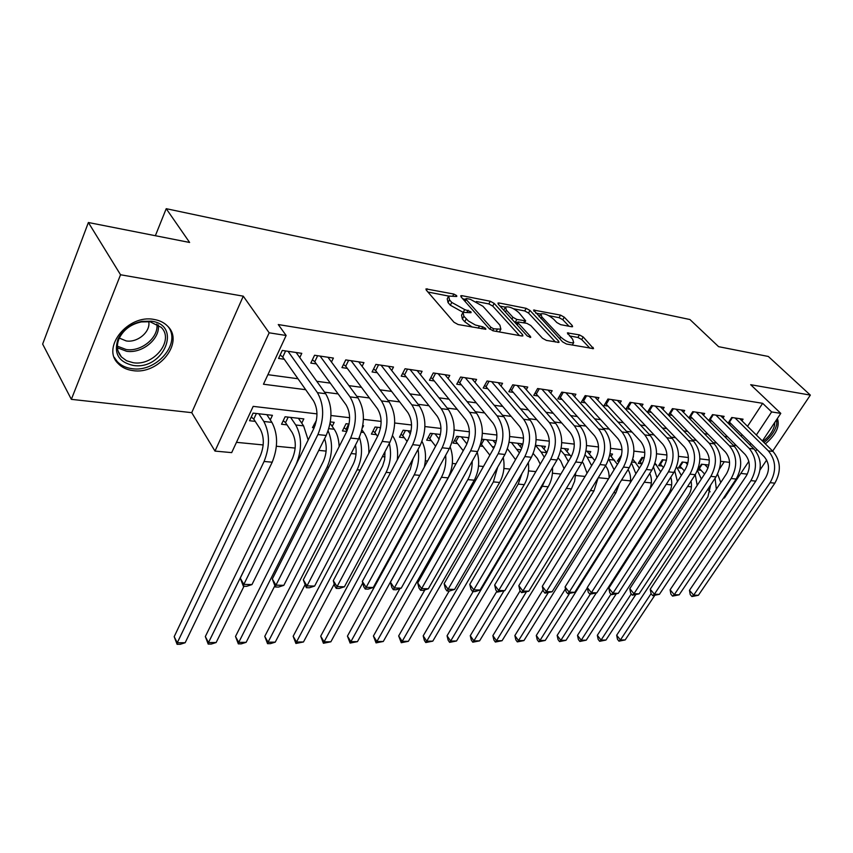 <?xml version="1.0" encoding="UTF-8"?>
<svg xmlns="http://www.w3.org/2000/svg" width="853" height="853" viewBox="0 0 853 853"><rect width="100%" height="100%" fill="white"/><g stroke="black" fill="none" stroke-linecap="round" stroke-linejoin="round"><path stroke-width="1.28" d="M456.622 295.596L453.839 294.061L425.988 288.9L426.223 290.052L453.977 322.242L458.136 324.535L485.826 329.301L485.613 328.416L482.755 326.827L475.356 325.004L468.361 320.952L463.883 316.26L463.019 312.337L470.28 312.699L471.112 312.635L470.92 311.782L464.693 309.575L451.77 302.431L449.478 299.808L448.657 296.044L455.96 296.471L456.803 296.417L456.622 295.596M153.956 319.438C128.121 314.139 101.208 347.48 118.034 363.431C121.744 367.376 126.67 369.765 132.801 370.586C158.541 375.043 184.589 342.511 167.806 326.336C164.32 322.679 159.703 320.376 153.956 319.438M571.638 326.752L572.598 326.688L572.214 325.505L564.249 317.167L560.528 315.109L533.551 310.055L562.596 341.872L566.477 344.026L593.549 348.642L583.196 336.988L579.411 334.888L567.384 332.894L572.662 339.291L573.696 342.618C570.156 343.311 565.827 341.467 560.741 337.095L541.836 316.943L540.898 313.829C544.417 313.179 548.692 314.981 553.704 319.246L556.828 322.541L560.613 324.641L571.638 326.752M747.537 426.329L762.646 403.32L771.634 411.935L780.794 413.374L762.411 440.98M88.381 222.516L120.54 274.762L71.353 399.343L42.65 344.09L88.381 222.516L189.622 242.465L166.218 208.686L689.938 319.534L718.621 346.681L768.329 356.469L810.35 395.11L750.683 384.703L780.794 413.374M71.353 399.343L191.733 412.66L243.276 296.172L120.54 274.762M243.276 296.172L269.164 332.809L286.128 335.485L263.47 384.223L305.705 389.704M762.646 403.32L278.27 324.556L286.128 335.485M494.164 303.401L490.283 301.248L461.985 295.671L460.791 295.735L461.057 296.897L489.164 328.597L493.237 330.847L521.801 335.986L522.889 335.901L522.558 334.632L494.164 303.401L492.735 306.088L488.844 303.935L476.337 301.493M499.08 302.986L526.162 308.328L529.969 310.439L558.63 341.157L559.003 342.416L546.421 340.411L542.476 338.236L530.726 325.494L526.823 323.33L517.963 321.944L518.283 323.17L530.481 336.509L530.726 337.393L527.186 335.911L498.28 304.212L497.971 303.05L499.08 302.986L498.365 304.308M760.044 469.907L766.666 460.044M772.69 451.098L810.35 395.11M708.864 465.056L701.454 464.213L697.733 469.939L701.059 470.302M687.987 462.678L682.155 462.017L678.434 467.817L681.846 468.19M666.492 460.225L662.333 459.756L658.612 465.642L662.12 466.026M644.356 457.709L641.978 457.432L638.257 463.414L641.851 463.808M621.56 455.107L617.337 461.11L619.278 461.324M480.079 446.044L483.022 446.375M468.905 437.706L456.75 436.32L453.039 443.08L457.581 443.581M440.468 434.465L430.36 433.313L426.671 440.18L431.341 440.692M411.05 431.117L403.138 430.211L399.471 437.194L404.29 437.728M380.609 427.641L375.053 427.012L371.396 434.113L376.376 434.667M349.09 424.048L346.051 423.706L342.416 430.936L346.808 431.415M316.431 420.326L312.475 427.652L314.16 427.833M301.738 423.163L303.817 418.898L285.115 416.765L281.533 424.25L287.013 424.858M299.776 357.588L301.781 353.345L282.279 350.444L278.558 358.441L284.284 359.262M331.465 362.024L333.395 358.068L314.554 355.253L310.801 363.101L316.335 363.9M362.099 366.332L363.954 362.621L345.742 359.902L341.957 367.6L347.299 368.379M391.719 370.522L393.5 367.035L375.885 364.402L372.079 371.961L377.25 372.708M420.369 374.584L422.086 371.3L405.047 368.752L401.219 376.173L406.231 376.898M448.113 378.519L449.766 375.427L433.271 372.964L429.432 380.257L434.273 380.96M474.982 382.357L476.582 379.425L460.588 377.037L456.739 384.202L461.43 384.884M501.02 386.078L502.556 383.296L487.063 380.992L483.203 388.03L487.756 388.691M526.258 389.693L527.751 387.059L512.728 384.82L508.857 391.74L513.271 392.38M550.75 393.201L552.179 390.706L537.614 388.531L533.743 395.344L538.019 395.963M574.506 396.613L575.903 394.235L561.754 392.124L557.873 398.831L562.031 399.428M597.58 399.94L598.923 397.669L585.19 395.621L581.309 402.221L585.339 402.808M619.982 403.17L621.283 401.006L607.944 399.023L604.063 405.516L607.986 406.081M641.755 406.316L643.013 404.247L630.047 402.317L626.177 408.704L629.983 409.259M662.909 409.376L664.135 407.403L651.532 405.516L647.662 411.818L651.361 412.351M683.498 412.351L684.682 410.464L672.42 408.64L668.56 414.835L672.153 415.358M703.512 415.262L704.663 413.449L692.743 411.668L688.883 417.778L692.38 418.279M723.003 418.087L724.122 416.349L712.511 414.622L708.726 420.518M267.906 374.68L297.996 378.753M316.772 381.291L330.292 383.114M348.92 385.641L361.48 387.337M379.98 389.832L391.634 391.41M409.984 393.894L420.785 395.355M438.996 397.818L448.987 399.161M467.049 401.614L476.294 402.861M494.218 405.282L502.737 406.433M520.511 408.832L528.359 409.898M545.995 412.287L553.213 413.257M570.7 415.624L577.31 416.52M594.658 418.866L600.693 419.676M617.903 422L623.394 422.747M640.464 425.05L645.444 425.732M662.376 428.014L666.875 428.622M683.658 430.893L687.699 431.447M704.354 433.697L707.958 434.177M724.464 436.416L727.662 436.843M741.097 436.128L742.057 434.678M708.875 420.668L712.063 421.126M728.419 423.493L731.224 423.898M728.078 423.152L731.757 417.49L743.059 419.175L741.971 420.838M236.462 442.334L263.193 444.946M276.415 446.247L295.181 448.081M318.766 450.384L326.123 451.098M351.148 453.551L356.042 454.031M382.4 456.611L385.002 456.856M397.477 458.082L398.212 458.157M425.348 460.801L427.577 461.025M452.346 463.446L455.982 463.797M478.522 466.005L483.47 466.484M503.899 468.489L510.083 469.086M528.529 470.899L535.865 471.613M552.435 473.234L560.847 474.055M575.647 475.505L585.073 476.422M598.241 477.712L608.584 478.725M621.592 479.994L630.506 480.868M644.25 482.212L651.361 482.905M666.246 484.365L671.663 484.888M687.614 486.455L691.42 486.828M719.537 468.958L724.282 461.74M270.273 419.879L272.438 415.315L253.085 413.108L249.534 420.742L255.207 421.361M332.18 426.361L334.184 422.352L330.378 421.915M362.376 428.014L363.559 425.7L362.824 425.615M481.561 440.628L482.34 439.242L496.425 440.841M520.159 446.439L521.727 443.731L509.156 442.291M543.905 449.009L545.408 446.428L535.609 445.309M566.957 451.514L568.418 449.051L561.221 448.23M589.37 453.956L590.788 451.6L586.032 451.056M611.153 456.323L612.529 454.084L610.098 453.807M633.321 457.08L633.427 456.462M166.218 208.686L155.363 235.716M740.799 473.415L747.324 474.14M748.838 461.356L724.389 498.056L723.557 497.971M707.798 489.366L710.122 491.84M316.975 413.876L253.181 406.369L231.685 452.623L214.988 451.088L269.164 332.809M191.733 412.66L214.988 451.088M756.814 449.371L755.737 450.992M749.84 444.85L750.8 443.389M756.355 435.009L771.634 411.935M324.556 392.156L338.129 393.915M356.842 396.346L369.445 397.988M388.008 400.398L399.705 401.912M418.119 404.301L428.952 405.708M447.217 408.086L457.24 409.387M475.366 411.732L484.621 412.937M502.598 415.272L511.139 416.381M528.956 418.695L536.825 419.719M554.493 422.011L561.722 422.949M579.251 425.231L585.862 426.084M603.242 428.345L609.287 429.123M626.518 431.362L632.03 432.076M649.112 434.294L654.102 434.945M671.044 437.152L675.555 437.728M692.359 439.913L696.4 440.436M713.055 442.6L716.669 443.07M733.185 445.213L736.384 445.629M729.571 462.358L720.604 461.302M709.28 459.98L699.876 458.871M688.403 457.528L678.54 456.366M666.918 455.001L656.565 453.785M644.793 452.399L633.928 451.12M621.997 449.723L610.609 448.379M598.507 446.961L586.555 445.554M574.293 444.114L561.743 442.643M549.311 441.172L536.142 439.626M523.529 438.143L509.699 436.523M496.904 435.019L482.382 433.313M469.395 431.789L454.137 429.997M440.969 428.441L424.933 426.564M411.562 424.986L394.704 423.003M381.131 421.414L363.41 419.324M349.623 417.703L330.985 415.518M765.365 443.88C776.091 434.657 780.1 426.191 777.382 418.492M448.102 297.121L447.228 298.817L448.038 302.58L449.478 299.808M463.04 312.315L450.331 305.214L448.038 302.58M462.443 313.424L461.548 315.12L462.401 319.065L463.883 316.26M472.178 327.062L464.757 321.773L462.401 319.065M448.625 296.076L427.918 292.025M519.434 335.56L492.735 306.088M465.578 299.382L462.774 298.838M466.794 298.593L465.962 298.646L466.154 299.456L490.848 327.243L493.684 328.81L500.882 329.162L499.901 325.153L482.947 306.28L470.312 299.286L466.794 298.593M499.336 331.945L499.943 330.889M500.018 306.12L505.371 307.165M513.613 308.775L524.723 310.95L526.162 308.328M555.495 342.042L528.529 313.051L524.723 310.95M518.784 312.55C513.677 308.168 509.262 306.323 505.541 307.016L506.383 310.14L512.909 317.284L516.822 319.449L525.672 320.845L518.784 312.55M505.136 307.784L503.728 310.193M514.348 321.837L515.361 322.135L516.822 319.449M517.622 322.562L515.361 322.135M540.514 314.512L539.139 316.815M572.363 345.081L572.587 344.548M589.988 348.248L581.714 339.569L577.929 337.468L569.452 335.901M569.026 326.251L562.809 319.726L559.088 317.668L548.799 315.653M540.663 314.064L535.652 313.083M256.39 413.481L253.757 419.122L260.24 429.102C264.259 436.917 264.313 445.778 260.389 455.673L174.183 636.669L177.275 642.767L264.078 461.473C270.006 446.546 269.921 433.217 263.833 421.478L258.768 413.758M253.757 419.122L251.283 416.989M185.165 642.725L180.25 644.292L177.093 644.314L177.275 642.767L185.165 642.725L272.203 462.198C278.131 447.335 278.035 434.06 271.915 422.374L266.829 414.675M177.093 644.314L174.183 636.669M285.606 350.935L282.738 357.076L313.477 400.761C317.977 408.832 318.084 418.109 313.787 428.601L240.258 578.121L243.83 584.38L317.902 434.582C324.396 418.748 324.225 404.77 317.423 392.657L288.005 351.297M251.966 584.572L246.624 586.331L243.372 586.256L243.83 584.38L251.966 584.572L326.198 435.456C332.691 419.708 332.521 405.793 325.675 393.723L296.13 352.502M282.738 357.076L280.179 354.955M243.372 586.256L240.258 578.121M133.164 365.425C118.578 362.067 113.524 353.323 117.991 339.195C122.736 329.759 130.712 323.809 141.939 321.357L151.429 321.186C182.787 325.196 163.36 370.597 133.164 365.425M150.064 321.762L141.289 321.922C130.925 324.183 123.546 329.684 119.164 338.406C116.221 345.604 116.978 351.788 121.435 356.981L126.585 360.766L133.175 362.706C153.785 366.363 174.662 340.272 161.217 327.328L150.064 321.762M119.303 338.087L126.201 340.923C137.61 342.949 150.906 331.54 148.71 321.592M114.27 357.375L117.17 361.523C120.859 365.447 125.754 367.814 131.831 368.645C155.875 372.782 181.39 343.908 168.35 326.944M774.759 422.438L774.513 425.348C773.01 431.309 769.15 436.683 762.913 441.47M763.979 442.526C770.824 437.088 775.068 431.064 776.71 424.474L776.774 419.409M764.693 437.546L772.264 426.191M288.186 417.106L285.531 422.64L292.142 432.492C296.247 440.18 296.322 448.891 292.376 458.615L205.328 636.562L208.484 642.576L296.14 464.331C302.101 449.67 301.983 436.555 295.767 424.997L290.606 417.384M285.531 422.64L283.239 420.678M308.189 439.999L303.583 425.86L298.401 418.279M208.196 644.09L208.484 642.576L216.14 642.522L211.245 644.068L208.196 644.09L205.328 636.562M216.14 642.522L243.979 586.267M315.205 425.146L314.139 424.25M339.142 446.631C338.854 439.444 337.212 433.644 334.205 429.24L330.122 423.429M324.566 438.73C327.136 446.204 326.71 453.785 323.308 461.462L235.503 636.466L238.733 642.384L327.125 467.092C332.638 454.393 332.969 442.334 328.128 430.893M238.328 643.876L238.733 642.384L246.144 642.33L241.292 643.855L238.328 643.876L235.503 636.466M246.144 642.33L274.751 585.947M348.706 424.005L346.019 429.347L347.075 430.829M346.019 429.347L344.036 427.694M368.837 453.22C369.114 444.658 367.451 437.749 363.836 432.503L361.949 429.901M355.477 445.074C356.842 451.791 356.096 458.168 353.227 464.213L264.761 636.37L268.055 642.192L357.108 469.758C362.067 459.01 362.834 448.188 359.412 437.28M267.554 643.663L268.055 642.192L275.242 642.149L270.433 643.642L267.554 643.663L264.761 636.37M275.242 642.149L304.82 585.211M377.527 427.289L374.819 432.546L377.591 436.32M374.819 432.546L372.985 431.021M380.502 428.206L380.033 427.577M385.002 451.642L384.628 459.618L382.645 465.941L293.155 636.274L296.492 642.01L386.11 472.349C390.578 463.158 391.644 453.497 389.32 443.389M295.906 643.461L296.492 642.01L303.476 641.968L295.906 643.461L293.155 636.274M303.476 641.968L334.227 584.06M397.274 459.927C398.383 450.032 396.826 441.982 392.583 435.755M317.657 355.712L314.768 361.747L346.041 404.812C350.626 412.756 350.754 421.872 346.435 432.172L272.31 578.984L275.956 585.147L350.626 438.058C357.151 422.534 356.949 408.8 350.018 396.858L320.088 356.085M283.814 585.339L278.515 587.067L275.37 586.992L275.956 585.147L283.814 585.339L358.623 438.911C365.159 423.451 364.945 409.781 357.983 397.893L327.936 357.247M314.768 361.747L312.39 359.785M275.37 586.992L272.31 578.984M348.621 360.339L345.71 366.246L377.474 408.726C382.133 416.552 382.283 425.508 377.954 435.616L303.305 579.827L307.005 585.894L382.197 441.417C388.755 426.169 388.51 412.681 381.472 400.921L351.084 360.702M314.618 586.075L309.362 587.77L306.323 587.696L307.005 585.894L314.618 586.075L389.928 442.238C396.485 427.065 396.229 413.63 389.171 401.912L358.676 361.832M345.71 366.246L343.503 364.455M306.323 587.696L303.305 579.827M378.561 364.807L375.64 370.607L407.841 412.5C412.553 420.209 412.735 429.027 408.384 438.943L333.288 580.648L337.063 586.608L412.692 444.658C419.271 429.699 418.994 416.424 411.86 404.844L381.056 365.18M344.42 586.789L339.206 588.453L336.263 588.389L337.063 586.608L344.42 586.789L420.156 445.447C426.735 430.552 426.447 417.341 419.292 405.804L388.392 366.268M375.64 370.607L373.593 368.954M336.263 588.389L334.76 586L333.288 580.648M407.531 369.125L404.589 374.83L437.184 416.147C441.961 423.749 442.163 432.418 437.802 442.163L362.322 581.437L366.15 587.312L442.153 447.793C448.753 433.1 448.443 420.049 441.214 408.63L410.048 369.498M373.273 587.482L368.101 589.114L365.255 589.05L366.15 587.312L373.273 587.482L449.36 448.561C455.971 433.932 455.651 420.934 448.401 409.557L417.149 370.554M404.589 374.83L402.701 373.305M365.255 589.05L363.73 586.704L362.322 581.437M405.431 430.477L402.712 435.638L407.073 441.427M402.712 435.638L401.017 434.241M410.378 433.942L407.969 430.765M413.119 458.573L410.218 469.459L320.696 636.189L324.087 641.84L414.206 474.844C418.183 467.017 419.463 458.519 418.055 449.371M323.415 643.269L324.087 641.84L330.868 641.797L323.415 643.269L320.696 636.189M330.868 641.797L362.749 583.015M424.282 467.103C426.468 457.389 425.7 448.827 422.011 441.396M435.574 373.305L432.62 378.913L465.567 419.676C470.387 427.161 470.611 435.702 466.239 445.277L390.45 582.194L394.321 587.984L470.632 450.821C477.253 436.384 476.912 423.546 469.608 412.298L438.111 373.689M401.23 588.144L396.101 589.764L393.34 589.7L394.321 587.984L401.23 588.144L477.605 451.557C484.227 437.184 483.875 424.399 476.56 413.193L444.989 374.712M432.62 378.913L430.872 377.516M393.34 589.7L391.794 587.386L390.45 582.194M432.482 433.559L429.752 438.634L435.595 446.226M429.752 438.634L428.185 437.354M439.156 439.156L435.041 433.846M439.476 466.612L437.397 471.954L347.438 636.103L350.882 641.669L441.417 477.275C444.903 470.675 446.322 463.35 445.671 455.299M350.114 643.077L350.882 641.669L357.46 641.627L350.114 643.077L347.438 636.103M357.46 641.627L448.092 477.861C453.124 467.657 453.828 457.347 450.192 446.951M462.731 377.357L459.767 382.858L493.023 423.099C497.896 430.477 498.131 438.868 493.748 448.283L417.703 582.94L421.627 588.634L498.184 453.743C504.816 439.562 504.443 426.926 497.075 415.848L465.29 377.74M428.323 588.794L423.237 590.383L420.561 590.319L421.627 588.634L428.323 588.794L504.933 454.468C511.565 440.34 511.182 427.758 503.803 416.712L471.944 378.732M459.767 382.858L458.146 381.59M420.561 590.319L418.994 588.048L417.703 582.94M458.711 436.544L455.971 441.534L463.211 450.736M455.971 441.534L454.532 440.372M468.681 438.783L467.721 437.578M466.922 443.933L461.281 436.843M399.94 588.549L373.411 636.018L376.898 641.509L467.796 479.621C470.771 474.172 472.242 468.03 472.21 461.206M376.056 642.895L376.898 641.509L383.285 641.467L376.056 642.895L373.411 636.018M383.285 641.467L474.268 480.196C478.853 471.304 479.834 461.995 477.222 452.261M489.036 381.28L486.071 386.697L519.605 426.404C524.51 433.676 524.776 441.939 520.383 451.194L444.136 583.655L448.092 589.274L524.851 456.579C531.483 442.643 531.088 430.2 523.657 419.271L491.616 381.664M454.585 589.423L449.542 590.99L446.951 590.926L448.092 589.274L454.585 589.423L531.387 457.283C538.019 443.389 537.614 431.01 530.171 420.113L498.067 382.624M486.071 386.697L484.579 385.524M446.951 590.926L445.373 588.687L444.136 583.655M484.152 439.444L481.401 444.36L489.857 455.171M481.401 444.36L480.783 443.859M495.689 443.763L492.981 440.457M493.652 448.465L486.743 439.743M424.879 589.871L398.66 635.933L402.179 641.349L493.375 481.902L497.683 467.177M401.262 642.714L402.179 641.349L408.384 641.307L401.262 642.714L398.66 635.933M408.384 641.307L499.645 482.457C503.803 474.726 504.997 466.388 503.238 457.443M514.551 385.087L511.565 390.407L545.344 429.603C550.292 436.779 550.569 444.914 546.176 454.009L469.779 584.358L473.767 589.881L550.675 459.33C557.318 445.618 556.892 433.377 549.407 422.598L517.142 385.471M480.068 590.031L475.068 591.577L472.551 591.513L473.767 589.881L480.068 590.031L557.009 460.002C563.641 446.354 563.215 434.156 555.719 423.419L523.401 386.409M511.565 390.407L510.201 389.341M472.551 591.513L470.952 589.306L469.779 584.358M507.492 448.806L515.521 459.65M521.748 448.347L517.504 443.251M519.413 452.89L511.437 442.558M449.19 590.98L423.195 635.858L426.756 641.189L518.187 484.109L522.025 473.394M425.775 642.544L426.756 641.189L432.791 641.147L425.775 642.544L424.346 640.411L423.195 635.858M432.791 641.147L524.275 484.653C527.986 477.979 529.34 470.611 528.316 462.561M539.288 388.776L536.302 394.011L570.294 432.706C575.274 439.785 575.562 447.793 571.169 456.75L494.665 585.03L498.685 590.479L575.7 461.985C582.332 448.507 581.885 436.448 574.357 425.818L541.89 389.171M504.795 590.628L497.395 592.089L498.685 590.479L504.795 590.628L581.831 462.646C588.463 449.211 588.016 437.205 580.477 426.607L547.957 390.066M536.302 394.011L535.044 393.041M497.395 592.089L495.785 589.903L494.665 585.03M533.242 453.551L537.369 458.477L540.248 464.139M546.933 452.591L541.314 445.959M544.289 457.229L541.122 452.037L535.577 445.469M473.127 591.534L447.057 635.784L450.651 641.04L542.273 486.263L544.896 480.474M449.606 642.373L450.651 641.04L456.515 640.998L449.606 642.373L448.166 640.272L447.057 635.784M456.515 640.998L548.191 486.786C551.454 481.092 552.893 474.705 552.499 467.625M563.289 392.359L560.314 397.509L594.477 435.712C599.488 442.696 599.787 450.587 595.405 459.394L518.827 585.68L522.878 591.065L599.958 464.565C606.579 451.301 606.11 439.423 598.55 428.942L565.902 392.753M528.807 591.204L521.514 592.643L522.878 591.065L528.807 591.204L605.897 465.205C612.529 451.994 612.059 440.159 604.478 429.709L571.798 393.628M560.314 397.509L559.152 396.624M521.514 592.643L519.904 590.489L518.827 585.68M558.129 457.933L560.698 460.951L564.078 468.649M571.254 456.611L564.441 448.603M568.343 461.494L564.451 454.606L560.794 450.352M496.841 591.332L470.27 635.698L473.895 640.891L503.984 590.873M472.786 642.202L473.895 640.891L479.599 640.859L472.786 642.202L471.336 640.134L470.27 635.698M479.599 640.859L571.414 488.854L574.613 481.252L575.786 472.69M586.597 395.835L583.612 400.899L617.945 438.634C622.967 445.522 623.287 453.306 618.905 461.963L542.295 586.32L546.368 591.619L623.468 467.071C630.1 454.02 629.61 442.312 622.008 431.97L589.22 396.229M552.136 591.758L544.95 593.176L546.368 591.619L552.136 591.758L629.247 467.679C635.869 454.681 635.368 443.027 627.765 432.716L594.936 397.082M583.612 400.899L582.556 400.1M544.95 593.176L543.329 591.065L542.295 586.32M582.194 462.017L583.356 463.35L587.035 473.191M594.722 460.524L586.917 451.162M591.598 465.663L587.12 457.112L585.169 454.884M520.127 590.798L492.863 635.634L496.51 640.742L526.322 591.961M495.348 642.042L496.51 640.742L502.065 640.71L495.348 642.042L493.887 639.995L492.863 635.634M502.065 640.71L593.965 490.87L598.177 477.819M609.234 399.215L606.248 404.205L640.71 441.47C645.753 448.262 646.094 455.928 641.712 464.459L565.091 586.939L569.196 592.174L646.297 469.491C652.908 456.643 652.406 445.117 644.772 434.913L611.857 399.599M574.805 592.302L567.725 593.699L569.196 592.174L574.805 592.302L651.895 470.088C658.505 457.293 657.994 445.81 650.359 435.627L617.412 400.43M606.248 404.205L605.289 403.469M567.725 593.699L566.083 591.609L565.091 586.939M617.423 464.373L609.884 454.905M614.107 469.747L608.743 459.085M605.513 465.834C608.05 468.958 609.255 472.957 609.117 477.851M543.062 589.86L514.86 635.56L518.528 640.603L548.053 592.995M517.313 641.893L518.528 640.603L523.945 640.571L517.313 641.893L515.841 639.867L514.86 635.56M523.945 640.571L615.898 492.821L619.63 483.15M631.22 402.488L628.235 407.403L662.813 444.221C667.878 450.928 668.219 458.477 663.847 466.879L587.269 587.546L591.385 592.696L668.443 471.848C675.054 459.202 674.52 447.836 666.875 437.76L633.854 402.883M596.833 592.835L589.86 594.21L591.385 592.696L596.833 592.835L673.881 472.423C680.481 459.831 679.958 448.507 672.292 438.463L639.26 403.693M628.235 407.403L627.36 406.742M589.86 594.21L588.218 592.153L587.269 587.546M621.176 456.707L619.363 459.65L619.864 460.215M619.363 459.65L618.596 459.063M639.398 468.148L632.841 459.181M628.053 469.598C630.324 473.383 631.06 477.776 630.25 482.787M565.496 588.826L536.281 635.485L539.97 640.475L569.367 593.741M538.701 641.733L539.97 640.475L545.248 640.432L538.701 641.733L537.23 639.75L536.281 635.485M545.248 640.432L637.212 494.719L639.867 489.153M635.89 473.756L631.551 463.094M652.598 405.676L649.613 410.517L684.277 446.887C689.363 453.508 689.714 460.961 685.354 469.225L608.829 588.133L612.966 593.219L689.96 474.14C696.549 461.686 696.005 450.48 688.339 440.532L655.232 406.071M618.265 593.347L611.388 594.701L612.966 593.219L618.265 593.347L695.238 474.694C701.827 462.294 701.283 451.13 693.606 441.214L660.489 406.86M649.613 410.517L648.824 409.93M611.388 594.701L609.735 592.675L608.829 588.133M642.938 457.549L640.176 461.963L642 463.968M640.176 461.963L639.483 461.43M660.702 471.848L655.061 463.168M649.794 473.415C651.937 478.362 651.98 483.502 649.901 488.854M587.333 587.877L557.148 635.421L560.858 640.336L590.265 594.221M559.547 641.595L560.858 640.336L565.997 640.304L559.547 641.595L558.065 639.622L557.148 635.421M565.997 640.304L596.258 593.006M656.991 477.68L653.558 467.06M673.38 408.779L670.405 413.545L705.143 449.488C710.229 456.024 710.592 463.371 706.241 471.517L629.802 588.698L633.96 593.72L710.858 476.358C717.437 464.085 716.872 453.05 709.184 443.219L676.024 409.173M639.11 593.848L632.34 595.191L633.96 593.72L639.11 593.848L715.987 476.902C722.566 464.682 722.001 453.679 714.313 443.88L681.131 409.93M670.405 413.545L669.69 413.012M632.34 595.191L630.676 593.176L629.802 588.698M663.186 459.852L660.435 464.203L663.463 467.487M660.435 464.203L659.817 463.733M681.334 475.462L676.6 466.911M666.385 460.737L665.841 460.151M670.789 477.264C672.484 482.905 671.855 488.236 668.891 493.247L577.492 635.357L581.224 640.208L610.961 594.178M579.859 641.445L581.224 640.208L586.224 640.176L579.859 641.445L578.377 639.505L577.492 635.357M586.224 640.176L616.175 593.965M677.421 481.55L674.776 470.931M693.596 411.796L690.621 416.488L725.423 452.005C730.52 458.466 730.893 465.706 726.553 473.735L650.221 589.252L654.39 594.21L731.17 478.522C737.728 466.431 737.163 455.534 729.464 445.842L696.24 412.191M659.412 594.328L652.726 595.65L654.39 594.21L659.412 594.328L736.16 479.055C742.718 467.007 742.142 456.152 734.444 446.482L701.209 412.927M690.621 416.488L689.992 416.019M652.726 595.65L651.063 593.677L650.221 589.252M682.912 462.102L680.161 466.399L684.319 470.835M680.161 466.399L679.617 465.973M687.529 464.48L685.567 462.401M691.058 481.135C692.06 486.189 691.261 490.838 688.659 495.071L597.324 635.293L601.066 640.081L631.273 593.901M599.659 641.307L601.066 640.081L605.95 640.049L599.659 641.307L598.166 639.387L597.324 635.293M605.95 640.049L635.592 594.882M701.347 479.013L697.455 470.525M697.2 485.378L695.259 474.663M713.268 414.729L710.304 419.356L745.138 454.457C750.245 460.844 750.629 467.988 746.3 475.889L670.106 589.796L674.275 594.69L750.917 480.623C757.464 468.713 756.878 457.965 749.169 448.379L715.912 415.123M679.169 594.808L672.569 596.108L674.275 594.69L679.169 594.808L755.769 481.135C762.305 469.267 761.718 458.562 754.009 449.009L720.753 415.848M710.304 419.356L709.739 418.94M672.569 596.108L670.906 594.157L670.106 589.796M702.126 464.288L699.375 468.521L704.599 474.033M708.022 467.988L704.77 464.597M710.624 485.058L707.905 496.841L616.666 635.229L620.419 639.963L651.063 593.677M618.969 641.168L620.419 639.963L625.174 639.931L618.969 641.168L617.476 639.27L616.666 635.229M625.174 639.931L654.56 595.693M720.764 482.489L717.597 474.097M716.328 489.195L715.091 478.277M732.418 417.586L729.464 422.15L764.331 456.845C769.427 463.147 769.822 470.195 765.504 477.989L689.469 590.319L693.649 595.149L770.131 482.659C776.646 470.92 776.059 460.321 768.35 450.864L735.073 417.981M698.404 595.266L691.9 596.556L693.649 595.149L698.404 595.266L774.855 483.161C781.369 471.464 780.772 460.897 773.063 451.472L739.775 418.684M691.9 596.556L690.237 594.626L689.469 590.319M452.9 295.863L453.839 294.061M481.721 328.778L482.755 326.827M467.113 312.102L468.105 310.225M450.331 305.214L451.77 302.431M463.339 312.145L464.693 309.575M464.757 321.773L466.239 318.958M478.288 328.16L479.333 326.209M426.479 290.361L427.268 288.815M521.812 335.986L522.558 334.632M461.238 297.1L461.985 295.671M488.844 303.935L490.283 301.248M465.109 301.461L466.154 299.456M489.793 329.194L490.848 327.243M492.661 330.708L493.684 328.81M496.201 331.38L497.235 329.45M528.529 313.051L529.969 310.439M557.883 342.479L558.63 341.157M517.259 325.036L518.283 323.17M529.958 337.457L530.481 336.509M505.381 311.995L506.383 310.14M511.896 319.15L512.909 317.284M523.614 322.733L524.606 320.931M540.877 318.67L541.836 316.943M559.749 338.833L560.741 337.095M567.682 334.024L568.365 332.819M577.929 337.468L579.411 334.888M581.714 339.569L583.196 336.988M592.398 348.685L593.144 347.395M533.903 311.217L534.575 309.991M559.088 317.668L560.528 315.109M562.809 319.726L564.249 317.167M571.521 326.731L572.214 325.505M263.833 421.478L271.915 422.374M264.078 461.473L272.203 462.198M317.423 392.657L325.675 393.723M317.902 434.582L326.198 435.456M158.285 324.844C160.524 338.684 142.174 353.91 126.5 351.244L117.437 347.789M117.373 346.169L126.137 349.506C141.289 352.108 159.031 337.383 156.856 323.991M295.767 424.997L303.583 425.86M328.863 428.643L334.205 429.24M327.125 467.092L328.736 467.231M361.299 432.226L363.836 432.503M357.108 469.758L360.137 470.024M386.11 472.349L390.482 472.733M350.018 396.858L357.983 397.893M350.626 438.058L358.623 438.911M381.472 400.921L389.171 401.912M382.197 441.417L389.928 442.238M411.86 404.844L419.292 405.804M412.692 444.658L420.156 445.447M441.214 408.63L448.401 409.557M442.153 447.793L449.36 448.561M414.206 474.844L419.815 475.345M469.608 412.298L476.56 413.193M470.632 450.821L477.605 451.557M441.417 477.275L448.092 477.861M497.075 415.848L503.803 416.712M498.184 453.743L504.933 454.468M467.796 479.621L474.268 480.196M523.657 419.271L530.171 420.113M524.851 456.579L531.387 457.283M492.362 446.663L494.463 446.897M493.375 481.902L499.645 482.457M549.407 422.598L555.719 423.419M550.675 459.33L557.009 460.002M517.099 449.392L521.098 449.83M518.187 484.109L524.275 484.653M574.357 425.818L580.477 426.607M575.7 461.985L581.831 462.646M541.122 452.037L546.89 452.676M542.273 486.263L548.191 486.786M598.55 428.942L604.478 429.709M599.958 464.565L605.897 465.205M564.451 454.606L570.177 455.246M566.328 488.406L571.414 488.854M622.008 431.97L627.765 432.716M623.468 467.071L629.247 467.679M587.12 457.112L592.686 457.72M590.393 490.55L593.965 490.87M644.772 434.913L650.359 435.627M646.297 469.491L651.895 470.088M609.149 459.532L614.555 460.13M613.744 492.629L615.898 492.821M666.875 437.76L672.292 438.463M668.443 471.848L673.881 472.423M631.956 462.049L635.826 462.475M636.402 494.644L637.212 494.719M688.339 440.532L693.606 441.214M689.96 474.14L695.238 474.694M654.603 464.544L656.522 464.757M709.184 443.219L714.313 443.88M710.858 476.358L715.987 476.902M729.464 445.842L734.444 446.482M731.17 478.522L736.16 479.055M749.169 448.379L754.009 449.009M750.917 480.623L755.769 481.135M768.35 450.864L773.063 451.472M770.131 482.659L774.855 483.161M464.714 301.024L465.845 298.87M499.389 331.913L500.882 329.162M516.641 324.353L517.803 322.242M524.542 322.903L525.672 320.845M572.288 345.07L573.696 342.618M119.164 338.406L117.991 339.195M141.289 321.922L141.939 321.357M118.087 351.169L121.435 356.981"/></g></svg>
